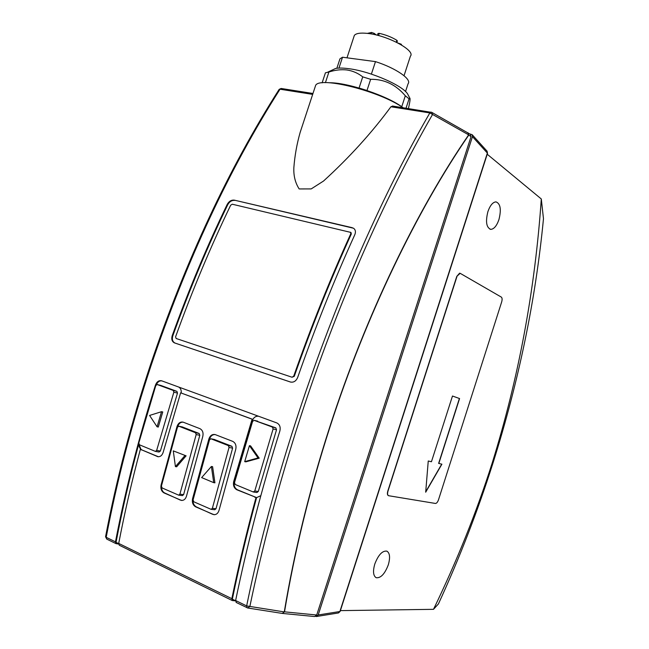 <?xml version="1.0" encoding="UTF-8"?>
<svg xmlns="http://www.w3.org/2000/svg" width="649" height="649" viewBox="0 0 649 649"><rect width="100%" height="100%" fill="white"/><g stroke="black" fill="none" stroke-linecap="round" stroke-linejoin="round"><path stroke-width="0.97" d="M376.493 35.046L375.09 34.097L374.903 34.673M401.707 45.097L401.269 44.237L398.015 43.029M373.962 34.47L374.303 33.415L375.09 34.097M374.303 33.415L371.569 32.45L367.358 33.383M396.88 42.445L397.35 40.992L396.896 40.343C391.907 37.236 386.033 34.9 379.284 33.35L378.018 33.505M404.035 75.706L410.411 56.155C415.814 50.63 387.567 35.362 367.65 33.415C360.471 32.645 356.041 33.31 354.346 35.411L353.843 36.936M405.528 91.566L408.067 83.762C412.05 79.348 396.012 68.177 375.479 61.614L342.518 57.226L339.962 58.816L339.395 60.535M342.518 57.226L338.948 68.096M375.479 61.614L371.382 74.124M329.27 82.764C347.596 82.358 388.67 96.271 402.997 107.693C380.217 91.331 320.176 76.176 315.665 85.295L314.943 87.485M329.806 426.831C309.541 489.573 294.37 551.261 284.27 611.91L249.865 606.442L247.772 608.008L247.099 607.789L246.652 605.915C281.942 433.305 353.421 244.697 429.849 112.934L468.659 134.854C416.942 210.098 366.052 314.757 329.806 426.831L330.017 426.888C309.768 489.581 294.597 551.236 284.513 611.837L282.364 613.435M201.644 477.591L211.396 466.477L213.724 482.653L201.644 477.591M184.892 455.63L175.417 466.599L173.283 450.877L186.109 455.841L176.65 466.793L175.417 466.599M213.724 482.653L214.924 482.824L212.604 466.672L211.396 466.477M186.109 455.841L173.283 450.877M211.112 509.335L193.791 501.791L193.078 499.9L209.522 439.803L210.925 438.781L228.343 445.587L229.04 447.461L212.361 508.313L211.112 509.335L214.762 509.741L216.003 508.727L212.361 508.313M178.678 495.163L162.096 487.934L161.406 486.093L177.461 427.212L178.824 426.206L195.519 432.737L196.176 434.562L179.895 494.157L178.678 495.163L182.199 495.568M149.586 415.441L161.528 411.693L157.066 426.791L149.586 415.441M249.427 445.652L258.042 457.951L244.697 461.642L249.427 445.652L250.587 445.887L259.211 458.17L258.042 457.951M350.711 232.383L232.293 204.224L230.671 205.206C210.503 247.001 192.136 290.874 175.587 336.823L176.106 338.486L292.026 377.223L293.705 376.185C311.155 326.488 330.187 278.997 350.801 233.721L351.312 233.997C330.706 279.24 311.69 326.69 294.257 376.347L292.074 377.231M350.501 232.228L350.801 233.721M214.3 439.462L231.904 446.285L232.602 448.151L216.003 508.727M182.288 426.937L199.146 433.475L199.803 435.292L183.61 494.619L182.393 495.625M157.066 426.791L158.299 427.042L162.753 411.961L161.528 411.693M244.697 461.642L245.874 461.845L259.211 458.17M351.012 232.504L351.312 233.997M215.29 434.619C212.588 434.4 210.657 435.893 209.497 439.105L193.199 498.74C192.542 502.553 193.589 505.263 196.323 506.885L195.673 506.845C192.94 505.23 191.901 502.513 192.55 498.7L208.881 438.943C210.179 435.479 212.28 434.027 215.176 434.579L232.715 441.369C235.538 442.886 236.544 445.587 235.725 449.473L219.07 510.244C218.129 513.27 216.401 514.746 213.886 514.665L195.673 506.845M212.726 514.349L196.323 506.885M213.367 514.381L214.462 514.689M183.253 422.191C180.657 421.996 178.783 423.473 177.648 426.62L177.023 426.45C178.297 423.051 180.325 421.615 183.115 422.142L199.916 428.656C202.626 430.117 203.567 432.745 202.764 436.542L186.506 496.063C185.582 499.065 183.894 500.517 181.452 500.42L164.059 492.932C161.431 491.382 160.441 488.729 161.082 484.998L177.023 426.45M161.496 487.294C161.682 490.068 162.753 491.966 164.716 492.98L164.059 492.932M180.406 500.128L164.716 492.98M181.055 500.168L182.012 500.452M157.188 384.524L173.259 390.455L173.851 392.207L156.66 450.39L155.395 451.396L139.43 444.784L138.805 443.007L155.792 385.522L157.188 384.524L160.911 385.457L176.901 391.355L177.502 393.099L160.392 451.039L158.997 451.988M254.14 420.333L252.599 421.363L234.508 482.588L235.246 484.511L253.207 491.958L254.773 490.969L273.099 428.957L272.385 427.066L254.14 420.333L275.817 427.853L276.531 429.735L258.302 491.471L256.923 492.51L253.508 492.031M234.281 200.135L353.543 228.237C355.506 229.722 355.928 231.871 354.816 234.67C334.186 280.068 315.138 327.68 297.656 377.499C296.033 381.166 293.599 382.675 290.363 382.001L174.476 342.891C171.985 341.617 171.222 339.216 172.204 335.695C188.729 289.852 207.072 246.076 227.223 204.386C229.016 201.255 231.369 199.835 234.281 200.135L352.229 227.694M234.833 200.419C231.928 200.111 229.576 201.531 227.775 204.662L227.223 204.386M172.204 335.695L172.796 335.882C189.313 290.062 207.639 246.328 227.775 204.662M172.796 335.882C171.815 339.395 172.577 341.788 175.068 343.078L174.549 342.923M290.776 382.123L175.141 343.102M353.575 228.261L352.732 227.969M258.643 416.277C255.714 415.936 253.589 417.453 252.258 420.828L234.321 481.566C233.583 485.46 234.638 488.21 237.51 489.833L256.615 497.621L236.877 489.784C234.013 488.17 232.95 485.411 233.697 481.509L251.666 420.649L252.258 419.262L252.85 419.384L180.625 392.823L163.15 452.369C162.112 455.444 160.36 456.888 157.877 456.701L140.362 449.311L140.995 449.384L138.935 444.322M252.85 419.384C254.343 416.942 256.274 415.904 258.627 416.269M178.759 387.064C180.625 388.207 181.452 390.171 181.225 392.953M252.258 419.262L180.625 392.823M156.214 384.825C157.894 381.661 159.768 380.346 161.844 380.882C159.443 380.598 157.577 381.896 156.271 384.776M138.967 444.378C139.056 447.137 140.054 449.003 141.977 449.96L158.421 456.758M260.817 495.698L256.59 497.621C247.293 531.888 239.205 565.741 232.342 599.173L235.579 600.755M118.662 544.065L116.033 543.643L115.473 541.842C125.427 489.922 138.764 437.653 155.476 385.044C156.855 381.628 158.916 380.225 161.674 380.817L276.766 422.905C279.719 424.405 280.749 427.123 279.849 431.066C261.904 488.162 247.164 544.649 235.619 600.52L236.358 602.475M255.998 497.572C246.742 531.693 238.686 565.393 231.839 598.678L118.71 543.424C124.673 512.361 131.893 480.982 140.362 449.311M138.781 443.916C129.816 477.047 122.231 509.863 116.025 542.345L116.528 542.596M118.678 543.643L116.025 542.345M306.993 111.644L300.171 132.347C296.869 143.956 294.768 155.711 293.859 167.62C293.478 175.717 295.246 182.823 299.165 188.94L311.204 188.908L323.526 181.047C349.413 157.423 371.877 132.664 390.917 106.769L429.849 112.934L430.895 112.09L431.893 112.431L432.485 114.573C383.81 199.397 336.571 306.32 300.016 418.71C279.5 481.882 262.78 544.462 249.865 606.442L246.652 605.915L235.619 600.52M232.804 599.4L232.342 599.173M236.074 602.394L247.772 608.008L282.218 613.41L284.513 611.837L316.72 615.009L314.643 616.534L282.331 613.427M118.71 543.424L119.27 545.225L232.293 600.544L235.563 600.885M231.839 598.678L232.293 600.544M467.872 132.688L468.765 135.097C417.396 209.692 365.939 315.536 330.017 426.888M390.917 106.769L392.815 106.087M467.961 132.745L468.765 135.097L471.044 136.59L316.72 615.009M470.306 134.278L471.044 136.59M409.933 98.324L408.107 94.916C405.13 86.633 371.415 71.512 349.008 68.721C343.321 67.942 338.851 67.853 335.606 68.461L331.347 70.473M362.726 76.866L359.067 88.021L366.985 90.487L370.644 79.324L362.726 76.866C358.078 73.199 352.869 70.911 347.101 70.003C341.317 69.289 335.257 69.962 328.913 72.015L325.425 72.81L322.115 82.869M406.031 108.164L409.065 98.835L405.309 95.784L401.731 106.769L402.997 107.693M409.065 98.835L410.006 98.461C410.265 99.508 409.73 102.875 408.424 108.545M328.913 72.015L325.409 82.674M370.644 79.324C384.257 79.089 395.809 84.573 405.309 95.784M316.72 616.469L338.218 612.989L340.157 611.366L487.496 153.391L487.026 151.136M469.746 133.905L472.156 134.692L472.456 136.647L318.188 614.984L316.469 616.518L315.625 616.363M452.483 396.028L459.395 398.494L438.635 463.402L441.904 464.181L425.687 492.202L428.251 460.993L431.447 461.739L452.483 396.02L459.395 398.494M441.718 464.14L425.728 491.764M459.573 398.551L438.813 463.459M459.614 273.148L456.791 276.377L460.182 273.326L501.336 297.104C502.221 297.899 502.342 299.481 501.693 301.874L438.481 499.844C437.613 502.196 436.599 503.397 435.43 503.454L388.556 495.706C387.502 495.114 387.307 493.597 387.972 491.155L387.794 491.09C387.12 493.524 387.315 495.041 388.37 495.641L388.435 495.658M456.985 276.425L387.972 491.155M498.935 219.597C501.434 209.57 500.468 203.664 496.023 201.88C492.834 202.099 490.125 205.352 487.902 211.631C485.42 221.658 486.361 227.572 490.733 229.357C493.97 229.17 496.704 225.917 498.935 219.597M388.313 564.808C390.365 557.548 389.871 552.989 386.845 551.123C382.342 550.595 378.318 554.903 374.789 564.038C372.753 571.274 373.216 575.833 376.177 577.707C380.752 578.267 384.8 573.967 388.313 564.808M456.791 276.377L387.794 491.09M433.5 609.33L438.408 603.943C459.451 558.237 477.656 511.225 493.029 462.907C518.859 380.939 535.676 299.546 543.473 218.737L541.298 198.975C534.995 290.079 518.632 378.075 492.21 462.98C476.601 511.98 457.034 560.76 433.5 609.33L340.392 610.62M487.221 154.235L541.298 198.975M379.284 33.35L378.562 35.573M396.304 42.161L396.896 40.343M401.269 44.237L401.106 44.74M371.082 33.918L371.569 32.45M279.029 89.57L280.019 89.213C229.454 168.667 186.474 260.768 151.071 365.517C132.023 423.026 117.063 480.292 106.193 537.307L105.584 536.569M214.624 439.527L211.03 438.813M231.904 446.285L228.343 445.587M232.602 448.151L229.04 447.461M182.58 426.993L178.921 426.239M199.146 433.475L195.519 432.737M199.803 435.292L196.176 434.562M183.61 494.619L179.895 494.157M294.257 376.347L293.705 376.185M193.199 498.74L192.55 498.7M209.497 439.105L208.881 438.943M161.082 484.998L161.674 485.046M157.107 456.474L157.764 456.547M141.977 449.96L141.32 449.887M176.901 391.355L173.259 390.455M157.236 384.541L160.911 385.457M177.502 393.099L173.851 392.207M160.392 451.039L156.66 450.39M233.697 481.509L234.321 481.566M252.258 420.828L251.666 420.649M236.877 489.784L237.51 489.833M254.789 497.264L255.414 497.304M257.677 421.16L254.205 420.349M275.817 427.853L272.385 427.066M276.531 429.735L273.099 428.957M258.302 491.471L254.773 490.969M155.938 385.182L155.476 385.044M115.473 541.842L106.193 537.307L106.752 539.1L116.033 543.643M281.374 88.507L280.019 89.213L312.672 94.381M318.188 614.984L339.881 611.512L487.367 153.083L472.456 136.647M378.043 33.415L377.434 35.281M346.988 57.818L354.346 35.411M336.855 68.267L339.962 58.816M312.972 93.488L281.122 88.467L279.159 89.375C228.618 168.732 185.679 260.679 150.349 365.217C131.341 422.621 116.406 479.789 105.56 536.723L106.752 539.1M210.925 438.773L214.519 439.495M178.824 426.206L182.491 426.961M213.886 514.665L214.413 514.689M181.931 500.452L181.452 500.42M157.877 456.701L158.332 456.75M155.476 451.404L159.127 452.037M255.844 497.556L256.46 497.596M174.476 342.891L175.068 343.078M116.244 542.499L118.678 543.692M470.501 134.4L431.893 112.431L392.45 106.03M235.571 600.804L232.537 599.319M300.171 132.347L315.665 85.295M335.606 68.461L327.664 72.209M487.521 153.318L487.083 151.201L472.156 134.692M338.502 612.94L340.141 611.423M489.971 229.194L490.733 229.357"/></g></svg>
